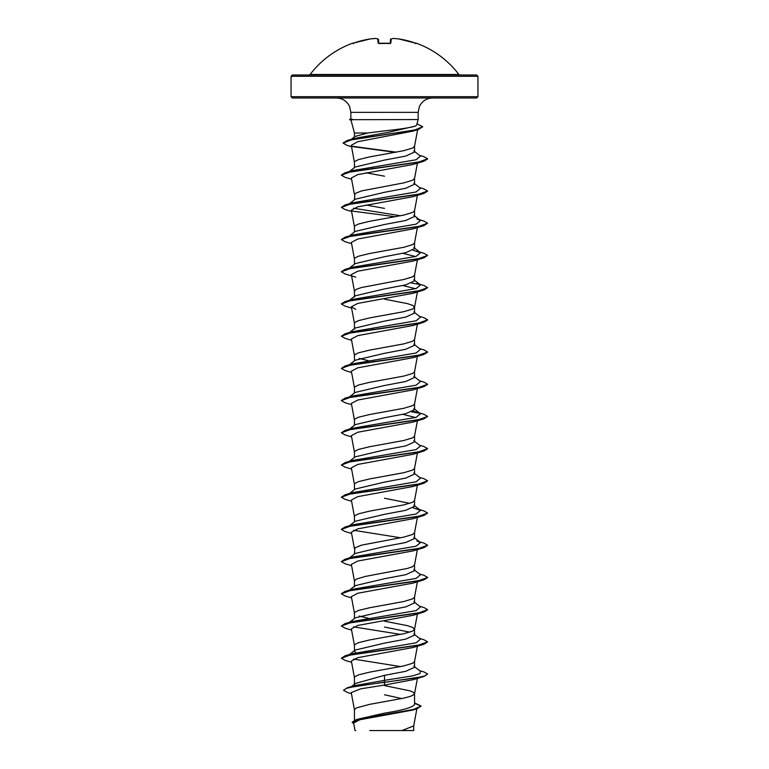 <?xml version="1.0" encoding="UTF-8"?>
<svg xmlns="http://www.w3.org/2000/svg" width="769" height="769" viewBox="0 0 769 769"><rect width="100%" height="100%" fill="white"/><g stroke="black" fill="none" stroke-linecap="round" stroke-linejoin="round"><path stroke-width="1.15" d="M390.258 43.304A0.644 0.615 5 0 1 390.873 42.987L389.585 43.333A93.357 86.253 180 0 0 384.5 43.208A93.357 86.253 180 0 0 379.415 43.333L378.127 42.987L377.771 38.921A93.376 35.595 -95.4 0 0 375.551 38.46L375.589 38.45M375.849 38.498A0.644 0.596 97.6 0 0 375.551 38.46A93.376 85.945 -102.9 0 0 370.302 38.921L370.322 38.921A93.434 93.078 180 0 0 353.875 42.987L352.596 43.208A0.644 0.644 0 0 1 353.106 43.237M416.116 43.295A0.644 0.644 22.5 0 1 416.346 43.333L416.404 43.208A93.443 93.443 0 0 1 458.882 74.478L310.118 74.478L309.09 74.987L366.428 74.987M416.346 43.333L415.125 42.987A93.434 93.078 180 0 0 398.698 38.921L398.698 38.921A93.376 85.945 102.9 0 0 393.449 38.46L393.449 38.46A93.376 35.595 95.4 0 0 391.229 38.921L390.873 42.987M477.943 76.275L291.057 76.275L291.057 96.692L477.943 96.692L477.943 76.275L476.655 74.987L309.09 74.987M291.057 96.692L292.345 97.99L476.655 97.99L477.943 96.692M351.337 139.304L354.98 136.459L367.774 133.008L354.451 133.008L350.972 120.022L352.904 119.685L349.587 119.685L352.75 119.416L350.847 119.118L350.847 112.361L418.153 112.361L419.336 106.651C422.008 101.143 426.411 98.259 432.524 97.99M367.774 133.008L384.5 130.874C400.197 129.23 410.55 127.625 415.558 126.039L416.692 124.991L418.153 119.551L352.904 119.685M349.491 171.468L355.172 167.017L384.5 160.087L405.753 156.059L414.549 152.041L414.549 146.273M354.451 167.584L354.451 162.297L354.913 161.403L358.479 159.616L369.476 156.934L403.812 150.666L412.732 147.984L414.529 146.36L417.644 129.692M401.735 698.569L384.5 694.782M354.451 720.245L354.451 709.749L356.268 707.961L369.476 704.385L403.812 698.127L410.521 696.33L414.087 694.542L414.087 692.754L410.521 690.966L384.5 685.602M414.549 702.876L421.114 706.067L413.616 709.431L356.47 719.515L384.5 713.142C402.735 710.268 412.751 707.393 414.549 704.51L414.549 693.734M351.654 686.467L355.48 683.439L384.5 675.336L405.763 671.308L414.549 667.29L414.549 661.532M354.451 684.256L354.451 677.547L354.913 676.653L358.479 674.865L369.476 672.183L403.812 665.916L412.732 663.234L414.549 661.446M349.491 654.515L355.172 650.065L384.5 643.134L405.734 639.116L414.549 635.088L414.549 629.321M409.8 632.166L384.5 627.033M354.451 650.632L354.451 645.345L354.913 644.451L358.479 642.663L369.476 639.981L403.812 633.714L412.732 631.032L414.529 629.407L417.404 613.998M414.549 629.244L412.732 627.456L407.512 625.668L384.5 621.189M349.491 622.313L355.172 617.863L384.5 610.932L405.753 606.904L414.549 602.877L414.549 597.119M354.451 618.42L354.451 613.143L354.913 612.249L358.479 610.461L369.476 607.779L403.812 601.512L412.732 598.83L414.529 597.205L417.404 581.797M384.5 578.73L405.744 574.703L414.549 570.675L414.549 564.84L412.732 566.628L407.512 568.416L365.188 576.462L356.268 579.153L354.451 580.941L354.451 586.776L355.172 585.661L384.5 578.73M349.491 557.9L355.172 553.459L384.5 546.528L405.744 542.501L414.549 538.473L414.549 532.638L412.732 534.426L403.812 537.108L361.488 545.154L354.913 547.845L354.451 554.016M349.491 525.698L355.172 521.247L384.5 514.326L405.753 510.299L414.549 506.271L414.549 500.513M409.8 503.349L384.5 498.225M354.451 521.815L354.451 516.528L354.913 515.634L358.479 513.846L369.476 511.164L403.812 504.906L412.732 502.224L414.529 500.59L417.404 485.181M349.491 493.496L355.172 489.046L384.5 482.115L405.744 478.097L414.549 474.069L414.549 468.311M354.451 489.613L354.451 484.326L354.913 483.432L358.479 481.644L369.476 478.962L403.812 472.704L412.732 470.013L414.529 468.388L417.404 452.979M349.491 461.294L355.172 456.844L384.5 449.913L405.744 445.895L414.549 441.867L414.549 436.11M354.451 457.411L354.451 452.124L354.913 451.23L358.479 449.442L369.476 446.76L403.812 440.493L412.732 437.811L414.529 436.186L417.404 420.778M349.491 429.092L355.172 424.642L384.5 417.711L405.753 413.684L414.549 409.666L414.549 403.898M354.451 425.209L354.451 419.922L354.913 419.028L358.479 417.24L369.476 414.558L403.812 408.291L412.732 405.609L414.529 403.985L417.404 388.576M349.491 396.891L355.172 392.44L384.5 385.509L405.744 381.482L414.549 377.464L414.549 371.696M354.451 392.997L354.451 387.72L354.913 386.826L358.479 385.038L369.476 382.356L403.812 376.089L412.732 373.407L414.529 371.783L417.404 356.374M349.491 364.689L355.172 360.238L384.5 353.307L405.753 349.28L414.549 345.252L414.549 339.494M354.451 360.796L354.451 355.518L354.913 354.624L358.479 352.836L369.476 350.145L403.812 343.887L412.732 341.205L414.529 339.581L417.404 324.172M349.491 332.477L355.172 328.027L384.5 321.106L405.753 317.078L414.549 313.05L414.549 307.292M354.451 329.151L354.451 323.316L354.913 322.422L358.479 320.635L369.476 317.943L403.812 311.685L412.732 309.003L414.529 307.379L417.404 291.97M414.549 307.216L412.732 305.418L407.512 303.63L384.5 299.16M417.404 259.759L414.529 275.167L412.732 276.802L403.812 279.483L361.488 287.529L356.268 289.317L354.451 291.115L354.451 296.949L355.182 295.834L384.5 288.904L405.734 284.876L414.549 280.848L414.549 275.091M349.491 268.073L355.172 263.623L384.5 256.702L405.753 252.674L414.549 248.647L414.549 242.889M354.451 264.19L354.451 258.903L354.913 258.009L358.479 256.221L369.476 253.539L403.812 247.282L412.732 244.59L414.529 242.966L417.404 227.557M349.491 235.872L355.172 231.421L384.5 224.49L405.744 220.472L414.549 216.445L414.549 210.687M354.451 231.988L354.451 226.701L354.913 225.807L358.479 224.019L369.476 221.337L403.812 215.08L412.732 212.388L414.529 210.764L417.404 195.355M349.491 203.67L355.172 199.219L384.5 192.288L405.734 188.27L414.549 184.243L414.549 178.398L412.732 180.186L403.812 182.868L361.488 190.923L354.913 193.605L354.451 199.786M355.864 652.766L354.451 651.189M368.38 618.286L359.2 616.065M373.571 587.083L372.696 586.92M368.38 360.661L359.2 358.441M373.571 329.459L372.696 329.295M384.5 208.389L366.111 205.015M384.5 176.188L366.111 172.814M373.571 168.44L372.696 168.276M421.114 706.067L416.74 708.883L412.847 710.056L359.863 719.746L353.615 723.052L355.009 730.55L355.663 730.55M413.703 725.753L413.703 730.55L369.754 730.55M401.947 730.55L413.693 725.917L416.875 708.835M373.897 136.296L373.052 136.142M384.5 675.336L384.5 680.354L354.153 685.698L347.204 687.813L343.532 690.254L347.54 692.552L351.443 693.705M413.828 666.165L420.489 671.385L419.884 673.625L412.597 675.874L384.5 680.354L384.5 682.113L347.204 687.813M356.47 719.515L352.24 722.149L353.788 724.014M423.921 676.47L413.213 679.681L384.5 685.054L384.5 682.382L423.921 676.47L427.631 674.057L424.344 676.076L415 678.085L355.268 686.313L346.55 688.284L343.532 690.254M414.549 703.251L421.104 706.202M416.74 708.883L359.171 719.034L352.24 722.408M384.5 685.054L360.651 688.841L351.241 692.619L354.471 709.912M351.529 146.696L346.809 145.274L343.109 143.101L352.01 139.66L418.836 129.336L413.088 131.095L357.604 141.746L351.27 145.312L354.471 162.461M351.596 179.254L345.079 177.322L341.369 175.178L350.991 171.689L423.93 161.221L413.213 164.431L357.768 174.611L351.356 178.004M351.596 211.456L345.07 209.524L341.369 207.38L350.991 203.891L423.921 193.423L413.213 196.633L357.758 206.813L351.366 210.206M351.596 243.658L345.079 241.726L341.369 239.582L350.991 236.093L423.93 225.625L413.213 228.835L357.777 239.015L351.356 242.408L354.471 259.066M402.889 253.318L415.548 256.519M355.787 277.148L345.07 273.927L341.369 271.784L350.991 268.294L423.93 257.826L413.213 261.047L357.777 271.217L351.366 274.61M402.889 285.53L415.548 288.731M351.596 308.071L345.079 306.129L341.369 303.995L350.991 300.506L423.921 290.028L413.213 293.249L357.768 303.419L351.356 306.812L355.778 309.349M351.596 340.273L345.07 338.331L341.369 336.197L350.991 332.708L423.93 322.23L413.213 325.45L357.758 335.63L351.366 339.014M351.596 372.475L345.079 370.533L341.369 368.399L350.991 364.91L423.921 354.432L413.213 357.652L357.768 367.822L351.366 371.216M351.596 404.677L345.07 402.745L341.369 400.601L350.991 397.112L423.93 386.634L413.213 389.854L357.768 400.034L351.356 403.417L354.471 420.085M402.889 414.337L415.548 417.538M351.596 436.879L345.079 434.946L341.369 432.803L350.991 429.313L423.921 418.845L413.213 422.056L357.777 432.236L351.366 435.629M351.596 469.08L345.07 467.148L341.369 465.005L350.991 461.515L423.93 451.047L413.213 454.258L357.768 464.438L351.366 467.831M351.596 501.282L345.079 499.35L341.369 497.207L350.991 493.717L423.921 483.249L413.222 486.46L357.768 496.639L351.356 500.033L354.471 516.691M351.596 533.494L345.079 531.552L341.369 529.418L350.991 525.919L423.93 515.451L413.213 518.671L357.777 528.841L351.366 532.235M351.596 565.696L345.07 563.754L341.369 561.62L350.991 558.131L423.921 547.653L413.222 550.873L357.777 561.043L351.356 564.436L354.471 581.104M351.596 597.898L345.079 595.956L341.369 593.822L350.991 590.332L423.93 579.855L413.213 583.075L357.768 593.245L351.356 596.638L354.471 613.306M351.596 630.099L345.07 628.167L341.369 626.024L350.991 622.534L423.921 612.057L413.222 615.277L357.758 625.457L351.366 628.84M351.596 662.301L345.079 660.369L341.369 658.226L350.991 654.736L423.93 644.268L413.213 647.479L357.768 657.658L351.366 661.052M400.62 666.598L353.452 659.062M341.369 658.226L345.07 655.822L352.077 653.737L416.077 642.817L420.489 639.174L413.828 633.964M400.62 634.396L353.452 626.86M348.588 623.015L349.261 622.602M341.388 625.889L345.079 623.611L352.077 621.535L416.077 610.615L420.489 606.972L413.828 601.762M348.588 590.813L349.261 590.4M341.388 593.687L345.07 591.409L352.077 589.333L416.077 578.413L420.489 574.77L413.818 569.55M341.369 561.62L345.07 559.207L352.077 557.131L416.077 546.211L420.489 542.568L416.923 541.03M400.62 537.781L353.452 530.254M348.588 526.409L349.261 525.996M341.388 529.283L345.079 527.005L352.077 524.919L416.077 514.009L420.489 510.366L413.136 507.848M341.369 497.207L345.07 494.803L352.077 492.718L416.077 481.798L420.489 478.164L413.818 472.935M341.369 465.005L345.079 462.602L352.077 460.516L416.077 449.596L420.489 445.962L413.828 440.743M341.369 432.803L345.07 430.4L352.077 428.314L416.077 417.394L420.489 413.76L413.828 408.541M416.923 412.213L413.136 411.242M348.588 397.592L349.261 397.179M341.388 400.466L345.079 398.188L352.077 396.112L416.077 385.192L420.489 381.549L413.828 376.339M348.588 365.39L349.261 364.977M341.369 368.399L345.07 365.986L352.077 363.91L416.077 352.99L420.489 349.347L413.828 344.137M341.369 336.197L345.079 333.784L352.077 331.708L416.077 320.788L420.489 317.145L413.828 311.926M348.588 300.987L349.261 300.573M345.07 301.583L352.077 299.497L416.077 288.586L420.489 284.943L416.923 283.396L423.921 285.482L427.631 287.625L418.009 291.115L345.07 301.583L341.388 303.861M341.388 271.649L345.079 269.381L352.077 267.295L416.077 256.385L420.489 252.741L413.136 250.223M345.07 237.179L352.077 235.093L416.077 224.173L420.489 220.54L416.923 218.992L423.921 221.078L427.631 223.212L418.009 226.701L345.07 237.179L341.369 239.582M400.62 215.753L353.452 208.216M341.369 207.38L345.079 204.977L352.077 202.891L416.077 191.971L420.489 188.338L413.828 183.118M341.388 175.044L345.07 172.775L352.077 170.689L416.077 159.769L420.489 156.126L413.828 150.916M350.472 139.977L351.222 139.554M343.118 142.967L347.04 140.573L354.115 138.468L388.691 132.258L415.558 126.039M427.631 674.057L423.93 671.923L419.509 670.616M345.07 655.822L418.009 645.345L427.631 641.855L423.921 639.721L419.509 638.414M345.079 623.611L418.009 613.143L427.631 609.654L423.93 607.51L419.509 606.212M345.07 591.409L418.009 580.941L427.631 577.452L423.921 575.308L419.509 574.001M345.07 559.207L418.009 548.739L427.631 545.25L423.93 543.106L419.509 541.799M345.079 527.005L418.009 516.537L427.631 513.048L423.921 510.904L416.923 508.818M345.07 494.803L418.009 484.335L427.631 480.836L423.93 478.703L419.509 477.395M345.079 462.602L418.009 452.124L427.631 448.635L423.921 446.501L419.509 445.193M345.07 430.4L418.009 419.922L427.631 416.433L423.93 414.299L419.509 412.991M419.739 413.28L411.751 411.886M345.079 398.188L418.009 387.72L427.631 384.231L423.921 382.087L419.509 380.79M345.07 365.986L418.009 355.518L427.631 352.029L423.93 349.885L419.509 348.588M345.079 333.784L418.009 323.316L427.631 319.827L423.921 317.684L419.509 316.376M419.739 284.472L411.751 283.079M345.079 269.381L418.009 258.913L427.631 255.414L423.93 253.28L416.923 251.194M345.079 204.977L418.009 194.499L427.631 191.01L423.93 188.876L419.509 187.569M345.07 172.775L418.009 162.297L427.631 158.808L423.921 156.665L419.509 155.367M396.304 152.175L351.894 146.216M347.04 140.573L414.251 130.201L422.739 126.741L417 123.847M423.93 644.268L427.631 641.855M423.921 612.057L427.612 609.788M423.93 579.855L427.612 577.586M423.921 547.653L427.612 545.384M423.93 515.451L427.631 513.048M423.921 483.249L427.631 480.836M423.93 451.047L427.631 448.635M423.921 418.845L427.631 416.433M423.93 386.634L427.612 384.365M423.921 354.432L427.612 352.164M423.93 322.23L427.612 319.962M423.921 290.028L427.631 287.625M423.93 257.826L427.631 255.414M423.93 225.625L427.631 223.212M395.429 216.743L351.981 211.052M423.921 193.423L427.612 191.145M423.93 161.221L427.612 158.943M395.429 152.339L352.423 146.581M418.836 129.336L422.739 126.741M384.5 74.987L292.345 74.987L291.057 76.275M378.79 43.256L378.463 39.507A0.644 0.644 175 0 0 377.771 38.921A0.644 0.596 106.1 0 1 378.156 39.017M390.21 43.256L390.537 39.507A0.644 0.644 5 0 1 391.229 38.921A0.644 0.596 73.9 0 0 390.844 39.017A0.644 0.596 73.9 0 1 391.008 38.94A0.644 0.644 0 0 0 390.546 39.488A0.644 0.644 0 0 1 391.008 38.94L393.305 38.45A0.644 0.596 82.4 0 1 393.449 38.46A0.644 0.644 0 0 0 393.305 38.45A0.644 0.596 82.4 0 0 393.151 38.498M378.742 43.304A0.644 0.615 175 0 0 378.127 42.987M378.809 43.535L389.585 43.333M393.411 38.45L398.678 38.921A0.644 0.644 0 0 0 398.678 38.921L415.125 42.987L416.173 43.304L415.529 43.698M350.847 112.361L349.664 106.651C346.992 101.143 342.589 98.259 336.476 97.99M418.153 119.551L418.153 112.361M417.096 707.653L416.933 708.557M354.451 136.872L354.451 133.008M417.404 163.153L414.529 178.562M351.356 177.995L354.471 194.663M351.356 210.206L354.471 226.865M351.356 274.61L354.471 291.268M351.356 306.812L354.471 323.48M351.356 339.014L354.471 355.682M351.356 371.216L354.471 387.884M351.356 435.629L354.471 452.287M351.356 467.831L354.471 484.489M417.404 517.393L414.529 532.802M351.356 532.235L354.471 548.903M417.404 549.595L414.529 565.004M351.356 628.84L354.471 645.508M417.404 646.2L414.529 661.609M351.356 661.052L354.471 677.71M417.404 678.402L414.529 693.811M349.491 590.111L355.172 585.661M420.489 542.568L413.828 537.348M420.489 510.366L413.828 505.146M349.491 300.275L355.182 295.825M420.489 284.943L413.828 279.733M420.489 252.741L413.828 247.522M420.489 220.54L413.828 215.32M350.847 119.08L349.587 119.416M350.981 120.06L349.587 119.685M458.882 74.478L459.91 74.987M352.596 43.208A93.443 93.443 0 0 0 310.118 74.478M377.992 38.94A0.644 0.644 0 0 1 378.454 39.488A0.644 0.644 0 0 0 377.992 38.94L375.695 38.45A0.644 0.644 0 0 0 375.58 38.45L370.322 38.921A0.644 0.644 0 0 0 370.302 38.921L353.875 42.987L352.827 43.304L353.471 43.698M353.875 42.987L370.302 38.921M379.425 43.295L390.191 43.535M416.404 43.208L415.577 43.564M389.575 43.295L390.364 43.208M416.173 43.304L398.698 38.921M391.008 38.94L393.305 38.45"/></g></svg>
